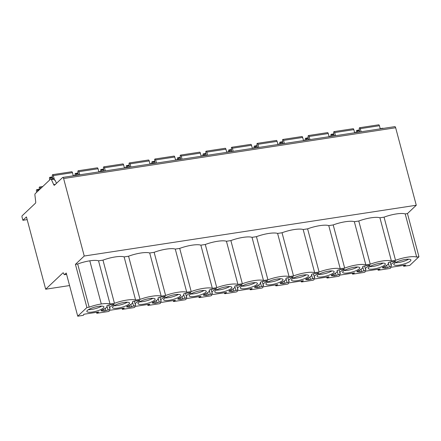 <?xml version="1.0" encoding="UTF-8"?>
<svg xmlns="http://www.w3.org/2000/svg" width="441" height="441" viewBox="0 0 441 441"><rect width="100%" height="100%" fill="white"/><g stroke="black" fill="none" stroke-linecap="round" stroke-linejoin="round"><path stroke-width="0.66" d="M89.176 307.179L86.91 307.526L77.726 316.203L82.798 315.431L83.663 315.061L83.735 314.273L98.74 311.98L96.86 313.044L97.13 313.237L108.376 311.517L109.247 311.148L109.313 310.365L124.318 308.066L122.438 309.13L122.708 309.323L133.954 307.603L134.825 307.234L134.896 306.451L149.901 304.158L148.016 305.216L148.292 305.415L159.537 303.695L160.408 303.325L160.474 302.537L175.479 300.244L173.6 301.308L173.87 301.501L185.115 299.781L185.986 299.411L186.058 298.629L201.063 296.33L199.178 297.394L199.453 297.587L210.699 295.867L211.564 295.498L211.636 294.715L226.641 292.422L224.756 293.48L225.031 293.678L236.277 291.959L237.148 291.589L237.214 290.801L252.219 288.508L250.339 289.572L250.609 289.765L261.855 288.045L262.726 287.675L262.797 286.893L277.802 284.594L275.917 285.658L276.193 285.851L287.438 284.131L288.309 283.761L288.375 282.979L303.38 280.685L301.501 281.744L301.771 281.942L313.016 280.222L313.887 279.853L313.959 279.065L328.964 276.772L327.079 277.836L327.349 278.028L338.6 276.309L339.465 275.939L339.537 275.156L354.542 272.858L352.657 273.922L352.932 274.115L364.178 272.395L365.049 272.025L365.115 271.243L380.12 268.949L378.24 270.008L378.51 270.206L389.756 268.486L390.627 268.117L390.698 267.329L405.703 265.035L403.675 266.254L409.766 265.427L418.95 256.745L407.462 213.571L416.271 205.247L84.237 256.028L75.428 264.352L77.693 264.005A16.091 3.908 165.1 0 1 89.799 260.818A16.091 3.908 -14.9 0 1 98.536 260.818L110.024 303.987A16.091 3.908 165.1 0 0 101.287 303.987A16.091 3.908 165.1 0 0 89.176 307.179L77.693 264.005M394.673 126.721A1.665 0.661 81.3 0 1 394.838 126.633A1.665 0.661 81.3 0 1 395.654 127.747L416.271 205.247M382.661 128.309A1.665 0.661 81.3 0 1 382.827 128.221A1.665 0.661 81.3 0 1 383.201 128.414M418.95 256.745L416.684 257.092L405.196 213.918L407.462 213.571M416.684 257.092A16.091 3.908 165.1 0 0 395.533 260.328L391.404 260.956A16.091 3.908 165.1 0 0 370.258 264.192L365.826 264.87A16.091 3.908 165.1 0 0 344.675 268.1L340.248 268.778A16.091 3.908 165.1 0 0 319.097 272.014L314.665 272.692A16.091 3.908 165.1 0 0 293.519 275.928L289.087 276.606A16.091 3.908 165.1 0 0 267.935 279.837L263.503 280.515A16.091 3.908 165.1 0 0 242.357 283.75L237.925 284.428A16.091 3.908 165.1 0 0 216.774 287.664L212.347 288.342A16.091 3.908 165.1 0 0 191.196 291.573L186.764 292.251A16.091 3.908 165.1 0 0 165.618 295.487L161.185 296.165A16.091 3.908 165.1 0 0 140.034 299.4L135.602 300.078A16.091 3.908 165.1 0 0 114.456 303.309L110.024 303.987M368.753 267.389A8.842 2.15 165.1 0 0 368.235 268.437A8.842 2.15 165.1 0 0 375.534 268.668A8.842 2.15 165.1 0 0 384.806 264.936A8.842 2.15 165.1 0 0 385.324 263.889A8.842 2.15 165.1 0 0 378.025 263.657A8.842 2.15 165.1 0 0 368.753 267.389M343.175 271.303A8.842 2.15 165.1 0 0 342.657 272.351A8.842 2.15 165.1 0 0 349.956 272.582A8.842 2.15 165.1 0 0 359.228 268.85A8.842 2.15 165.1 0 0 359.746 267.803A8.842 2.15 165.1 0 0 352.447 267.571A8.842 2.15 165.1 0 0 343.175 271.303M317.597 275.212A8.842 2.15 165.1 0 0 317.073 276.259A8.842 2.15 165.1 0 0 324.378 276.49A8.842 2.15 165.1 0 0 333.644 272.759A8.842 2.15 165.1 0 0 334.168 271.711A8.842 2.15 165.1 0 0 326.864 271.485A8.842 2.15 165.1 0 0 317.597 275.212M292.014 279.125A8.842 2.15 165.1 0 0 291.495 280.173A8.842 2.15 165.1 0 0 298.794 280.404A8.842 2.15 165.1 0 0 308.066 276.672A8.842 2.15 165.1 0 0 308.584 275.625A8.842 2.15 165.1 0 0 301.286 275.393A8.842 2.15 165.1 0 0 292.014 279.125M266.436 283.039A8.842 2.15 165.1 0 0 265.917 284.087A8.842 2.15 165.1 0 0 273.216 284.318A8.842 2.15 165.1 0 0 282.483 280.586A8.842 2.15 165.1 0 0 283.006 279.539A8.842 2.15 165.1 0 0 275.708 279.307A8.842 2.15 165.1 0 0 266.436 283.039M240.858 286.948A8.842 2.15 165.1 0 0 240.334 287.995A8.842 2.15 165.1 0 0 247.633 288.227A8.842 2.15 165.1 0 0 256.905 284.495A8.842 2.15 165.1 0 0 257.423 283.447A8.842 2.15 165.1 0 0 250.124 283.216A8.842 2.15 165.1 0 0 240.858 286.948M215.274 290.862A8.842 2.15 165.1 0 0 214.756 291.909A8.842 2.15 165.1 0 0 222.055 292.14A8.842 2.15 165.1 0 0 231.327 288.408A8.842 2.15 165.1 0 0 231.845 287.361A8.842 2.15 165.1 0 0 224.546 287.13A8.842 2.15 165.1 0 0 215.274 290.862M189.696 294.775A8.842 2.15 165.1 0 0 189.172 295.823A8.842 2.15 165.1 0 0 196.477 296.054A8.842 2.15 165.1 0 0 205.743 292.322A8.842 2.15 165.1 0 0 206.267 291.275A8.842 2.15 165.1 0 0 198.963 291.043A8.842 2.15 165.1 0 0 189.696 294.775M164.113 298.684A8.842 2.15 165.1 0 0 163.594 299.731A8.842 2.15 165.1 0 0 170.893 299.963A8.842 2.15 165.1 0 0 180.165 296.231A8.842 2.15 165.1 0 0 180.683 295.183A8.842 2.15 165.1 0 0 173.385 294.952A8.842 2.15 165.1 0 0 164.113 298.684M138.535 302.598A8.842 2.15 165.1 0 0 138.016 303.645A8.842 2.15 165.1 0 0 145.315 303.877A8.842 2.15 165.1 0 0 154.582 300.145A8.842 2.15 165.1 0 0 155.105 299.097A8.842 2.15 165.1 0 0 147.807 298.866A8.842 2.15 165.1 0 0 138.535 302.598M112.957 306.512A8.842 2.15 165.1 0 0 112.433 307.559A8.842 2.15 165.1 0 0 119.731 307.785A8.842 2.15 165.1 0 0 129.004 304.058A8.842 2.15 165.1 0 0 129.522 303.011A8.842 2.15 165.1 0 0 122.223 302.78A8.842 2.15 165.1 0 0 112.957 306.512M87.373 310.42A8.842 2.15 165.1 0 0 86.855 311.467A8.842 2.15 165.1 0 0 94.154 311.699A8.842 2.15 165.1 0 0 103.426 307.967A8.842 2.15 165.1 0 0 103.944 306.919A8.842 2.15 165.1 0 0 96.645 306.688A8.842 2.15 165.1 0 0 87.373 310.42M394.337 263.481A8.842 2.15 165.1 0 0 393.813 264.523A8.842 2.15 165.1 0 0 401.117 264.754A8.842 2.15 165.1 0 0 410.384 261.022A8.842 2.15 165.1 0 0 410.907 259.975A8.842 2.15 165.1 0 0 403.603 259.749A8.842 2.15 165.1 0 0 394.337 263.481M388.273 262.72L388.394 263.183A11.097 2.696 165.1 0 1 383.472 266.932A2.299 0.557 165.1 0 0 382.452 267.709A2.299 0.557 165.1 0 0 383.157 267.919A4.438 1.08 165.1 0 1 384.348 268.111L387.248 267.67A4.438 1.08 165.1 0 1 389.386 266.965A2.299 0.557 165.1 0 0 391.531 265.818A2.299 0.557 165.1 0 0 391.448 265.714A11.097 2.696 165.1 0 1 391.024 265.206A11.097 2.696 165.1 0 1 395.042 261.855A1.389 0.336 165.1 0 0 395.538 261.436A1.389 0.336 165.1 0 0 394.667 261.348L390.026 262.059A1.389 0.336 165.1 0 0 388.218 262.858A1.389 0.336 165.1 0 0 388.234 262.891L388.218 262.819M388.394 263.183A11.097 2.696 165.1 0 0 388.234 262.891M362.689 266.634L362.816 267.097A11.097 2.696 165.1 0 1 357.888 270.846A2.299 0.557 165.1 0 0 356.868 271.623A2.299 0.557 165.1 0 0 357.579 271.832A4.438 1.08 165.1 0 1 358.77 272.025L361.664 271.584A4.438 1.08 165.1 0 1 363.808 270.879A2.299 0.557 165.1 0 0 365.953 269.732A2.299 0.557 165.1 0 0 365.865 269.627A11.097 2.696 165.1 0 1 365.446 269.12A11.097 2.696 165.1 0 1 369.459 265.763A1.389 0.336 165.1 0 0 369.955 265.35A1.389 0.336 165.1 0 0 369.084 265.262L364.448 265.973A1.389 0.336 165.1 0 0 362.634 266.772A1.389 0.336 165.1 0 0 362.656 266.805L362.634 266.728M362.816 267.097A11.097 2.696 165.1 0 0 362.656 266.805M337.111 270.548L337.233 271.006A11.097 2.696 165.1 0 1 332.31 274.76A2.299 0.557 165.1 0 0 331.29 275.531A2.299 0.557 165.1 0 0 332.001 275.741A4.438 1.08 165.1 0 1 333.192 275.939L336.086 275.493A4.438 1.08 165.1 0 1 338.225 274.793A2.299 0.557 165.1 0 0 340.375 273.64A2.299 0.557 165.1 0 0 340.287 273.536A11.097 2.696 165.1 0 1 339.868 273.029A11.097 2.696 165.1 0 1 343.881 269.677A1.389 0.336 165.1 0 0 344.377 269.258A1.389 0.336 165.1 0 0 343.506 269.175L338.864 269.881A1.389 0.336 165.1 0 0 337.056 270.68A1.389 0.336 165.1 0 0 337.078 270.719L337.056 270.642M337.233 271.006A11.097 2.696 165.1 0 0 337.078 270.719M311.533 274.456L311.655 274.919A11.097 2.696 165.1 0 1 306.732 278.668A2.299 0.557 165.1 0 0 305.712 279.445A2.299 0.557 165.1 0 0 306.418 279.655A4.438 1.08 165.1 0 1 307.609 279.848L310.508 279.407A4.438 1.08 165.1 0 1 312.647 278.701A2.299 0.557 165.1 0 0 314.791 277.554A2.299 0.557 165.1 0 0 314.703 277.45A11.097 2.696 165.1 0 1 314.284 276.942A11.097 2.696 165.1 0 1 318.297 273.591A1.389 0.336 165.1 0 0 318.799 273.172A1.389 0.336 165.1 0 0 317.928 273.084L313.286 273.795A1.389 0.336 165.1 0 0 311.478 274.594A1.389 0.336 165.1 0 0 311.495 274.627L311.473 274.556M311.655 274.919A11.097 2.696 165.1 0 0 311.495 274.627M285.95 278.37L286.071 278.833A11.097 2.696 165.1 0 1 281.149 282.582A2.299 0.557 165.1 0 0 280.129 283.359A2.299 0.557 165.1 0 0 280.84 283.569A4.438 1.08 165.1 0 1 282.031 283.761L284.925 283.32A4.438 1.08 165.1 0 1 287.069 282.615A2.299 0.557 165.1 0 0 289.213 281.468A2.299 0.557 165.1 0 0 289.125 281.364A11.097 2.696 165.1 0 1 288.706 280.856A11.097 2.696 165.1 0 1 292.719 277.499A1.389 0.336 165.1 0 0 293.215 277.086A1.389 0.336 165.1 0 0 292.344 276.998L287.703 277.709A1.389 0.336 165.1 0 0 285.895 278.508A1.389 0.336 165.1 0 0 285.917 278.541L285.895 278.464M286.071 278.833A11.097 2.696 165.1 0 0 285.917 278.541M260.372 282.284L260.493 282.742A11.097 2.696 165.1 0 1 255.571 286.496A2.299 0.557 165.1 0 0 254.551 287.267A2.299 0.557 165.1 0 0 255.256 287.477A4.438 1.08 165.1 0 1 256.447 287.675L259.347 287.229A4.438 1.08 165.1 0 1 261.485 286.529A2.299 0.557 165.1 0 0 263.63 285.377A2.299 0.557 165.1 0 0 263.547 285.272A11.097 2.696 165.1 0 1 263.123 284.765A11.097 2.696 165.1 0 1 267.141 281.413A1.389 0.336 165.1 0 0 267.637 280.994A1.389 0.336 165.1 0 0 266.766 280.911L262.125 281.617A1.389 0.336 165.1 0 0 260.317 282.416A1.389 0.336 165.1 0 0 260.333 282.455L260.317 282.378M260.493 282.742A11.097 2.696 165.1 0 0 260.333 282.455M234.788 286.192L234.915 286.656A11.097 2.696 165.1 0 1 229.987 290.404A2.299 0.557 165.1 0 0 228.967 291.181A2.299 0.557 165.1 0 0 229.678 291.391A4.438 1.08 165.1 0 1 230.869 291.584L233.769 291.143A4.438 1.08 165.1 0 1 235.907 290.437A2.299 0.557 165.1 0 0 238.052 289.29A2.299 0.557 165.1 0 0 237.964 289.186A11.097 2.696 165.1 0 1 237.545 288.679A11.097 2.696 165.1 0 1 241.558 285.327A1.389 0.336 165.1 0 0 242.059 284.908A1.389 0.336 165.1 0 0 241.183 284.82L236.547 285.531A1.389 0.336 165.1 0 0 234.739 286.33A1.389 0.336 165.1 0 0 234.755 286.363L234.733 286.292M234.915 286.656A11.097 2.696 165.1 0 0 234.755 286.363M209.21 290.106L209.332 290.569A11.097 2.696 165.1 0 1 204.409 294.318A2.299 0.557 165.1 0 0 203.389 295.095A2.299 0.557 165.1 0 0 204.1 295.305A4.438 1.08 165.1 0 1 205.291 295.498L208.185 295.057A4.438 1.08 165.1 0 1 210.324 294.351A2.299 0.557 165.1 0 0 212.474 293.204A2.299 0.557 165.1 0 0 212.386 293.1A11.097 2.696 165.1 0 1 211.967 292.592A11.097 2.696 165.1 0 1 215.98 289.235A1.389 0.336 165.1 0 0 216.476 288.822A1.389 0.336 165.1 0 0 215.605 288.734L210.963 289.445A1.389 0.336 165.1 0 0 209.155 290.244A1.389 0.336 165.1 0 0 209.177 290.277L209.155 290.2M209.332 290.569A11.097 2.696 165.1 0 0 209.177 290.277M183.632 294.015L183.754 294.478A11.097 2.696 165.1 0 1 178.831 298.232A2.299 0.557 165.1 0 0 177.811 299.004A2.299 0.557 165.1 0 0 178.517 299.213A4.438 1.08 165.1 0 1 179.708 299.411L182.607 298.965A4.438 1.08 165.1 0 1 184.746 298.265A2.299 0.557 165.1 0 0 186.89 297.113A2.299 0.557 165.1 0 0 186.802 297.008A11.097 2.696 165.1 0 1 186.383 296.501A11.097 2.696 165.1 0 1 190.396 293.149A1.389 0.336 165.1 0 0 190.898 292.73A1.389 0.336 165.1 0 0 190.027 292.648L185.385 293.353A1.389 0.336 165.1 0 0 183.577 294.153A1.389 0.336 165.1 0 0 183.594 294.191L183.577 294.114M183.754 294.478A11.097 2.696 165.1 0 0 183.594 294.191M158.049 297.929L158.176 298.392A11.097 2.696 165.1 0 1 153.248 302.14A2.299 0.557 165.1 0 0 152.228 302.917A2.299 0.557 165.1 0 0 152.939 303.127A4.438 1.08 165.1 0 1 154.13 303.32L157.024 302.879A4.438 1.08 165.1 0 1 159.168 302.173A2.299 0.557 165.1 0 0 161.312 301.027A2.299 0.557 165.1 0 0 161.224 300.922A11.097 2.696 165.1 0 1 160.805 300.415A11.097 2.696 165.1 0 1 164.818 297.063A1.389 0.336 165.1 0 0 165.314 296.644A1.389 0.336 165.1 0 0 164.443 296.556L159.807 297.267A1.389 0.336 165.1 0 0 157.994 298.066A1.389 0.336 165.1 0 0 158.016 298.099L157.994 298.028M158.176 298.392A11.097 2.696 165.1 0 0 158.016 298.099M132.471 301.842L132.592 302.305A11.097 2.696 165.1 0 1 127.669 306.054A2.299 0.557 165.1 0 0 126.65 306.831A2.299 0.557 165.1 0 0 127.361 307.041A4.438 1.08 165.1 0 1 128.546 307.234L131.446 306.793A4.438 1.08 165.1 0 1 133.584 306.087A2.299 0.557 165.1 0 0 135.734 304.94A2.299 0.557 165.1 0 0 135.646 304.836A11.097 2.696 165.1 0 1 135.222 304.329A11.097 2.696 165.1 0 1 139.24 300.971A1.389 0.336 165.1 0 0 139.736 300.553A1.389 0.336 165.1 0 0 138.865 300.47L134.224 301.181A1.389 0.336 165.1 0 0 132.416 301.98A1.389 0.336 165.1 0 0 132.432 302.013L132.416 301.936M132.592 302.305A11.097 2.696 165.1 0 0 132.432 302.013M106.887 305.751L107.014 306.214A11.097 2.696 165.1 0 1 102.091 309.962A2.299 0.557 165.1 0 0 101.066 310.74A2.299 0.557 165.1 0 0 101.777 310.949A4.438 1.08 165.1 0 1 102.968 311.148L105.868 310.701A4.438 1.08 165.1 0 1 108.006 310.001A2.299 0.557 165.1 0 0 110.151 308.849A2.299 0.557 165.1 0 0 110.063 308.744A11.097 2.696 165.1 0 1 109.644 308.237A11.097 2.696 165.1 0 1 113.657 304.885A1.389 0.336 165.1 0 0 114.158 304.466A1.389 0.336 165.1 0 0 113.282 304.384L108.646 305.089A1.389 0.336 165.1 0 0 106.838 305.889A1.389 0.336 165.1 0 0 106.854 305.927L106.832 305.85M107.014 306.214A11.097 2.696 165.1 0 0 106.854 305.927M395.357 262.72A8.842 2.15 165.1 0 0 408.675 259.181M369.773 266.634A8.842 2.15 165.1 0 0 383.097 263.09M344.195 270.548A8.842 2.15 165.1 0 0 357.513 267.003M318.617 274.456A8.842 2.15 165.1 0 0 331.935 270.917M293.033 278.37A8.842 2.15 165.1 0 0 306.352 274.826M267.455 282.284A8.842 2.15 165.1 0 0 280.774 278.74M241.872 286.192A8.842 2.15 165.1 0 0 255.196 282.648M216.294 290.106A8.842 2.15 165.1 0 0 229.612 286.562M190.716 294.02A8.842 2.15 165.1 0 0 204.034 290.476M165.132 297.929A8.842 2.15 165.1 0 0 178.456 294.384M139.554 301.842A8.842 2.15 165.1 0 0 152.873 298.298M113.971 305.756A8.842 2.15 165.1 0 0 127.295 302.212M88.393 309.665A8.842 2.15 165.1 0 0 101.711 306.12M114.456 303.309L102.968 260.14L98.536 260.818M101.287 303.987L89.799 260.818M86.91 307.526L75.428 264.352M405.196 213.918A16.091 3.908 165.1 0 0 384.05 217.154L379.922 217.788A16.091 3.908 165.1 0 0 358.77 221.018L354.338 221.696A16.091 3.908 165.1 0 0 333.192 224.932L328.76 225.61A16.091 3.908 165.1 0 0 307.609 228.846L303.176 229.524A16.091 3.908 165.1 0 0 282.031 232.754L277.598 233.432A16.091 3.908 165.1 0 0 256.447 236.668L252.02 237.346A16.091 3.908 165.1 0 0 230.869 240.582L226.437 241.26A16.091 3.908 165.1 0 0 205.291 244.49L200.859 245.168A16.091 3.908 165.1 0 0 179.708 248.404L175.275 249.082A16.091 3.908 165.1 0 0 154.13 252.318L149.697 252.996A16.091 3.908 165.1 0 0 128.552 256.227L124.119 256.905A16.091 3.908 165.1 0 0 102.968 260.14M77.726 316.203L66.238 273.034L64.551 274.627A1.108 0.441 81.3 0 1 64.441 274.688A1.108 0.441 81.3 0 1 63.901 273.944A1.665 0.661 -98.7 0 0 63.085 272.83A1.665 0.661 -98.7 0 0 62.925 272.913L45.677 289.213L26.443 216.911L22.882 220.28L22.05 217.159A1.108 0.441 81.3 0 1 22.149 215.765L35.445 203.196A1.665 0.661 -98.7 0 0 35.704 201.669L34.927 195.209A1.665 0.661 81.3 0 1 35.181 193.682L50.621 179.085A1.665 0.661 81.3 0 1 50.787 179.002A1.665 0.661 81.3 0 1 51.426 179.614L53.708 184.652A1.665 0.661 -98.7 0 0 54.348 185.264A1.665 0.661 -98.7 0 0 54.513 185.176L62.639 177.497A1.665 0.661 81.3 0 1 62.798 177.414A1.665 0.661 81.3 0 1 63.614 178.528L84.237 256.028M45.677 289.213L69.573 285.559M27.166 219.624L22.882 220.28M359.624 131.771L359.261 129.125A1.389 0.551 81.3 0 1 359.602 127.725L378.736 124.797A1.389 0.551 81.3 0 1 379.414 125.724L380.252 128.866M359.602 127.725A1.389 0.551 81.3 0 1 360.28 128.651L361.118 131.793M356.543 132.245L356.532 132.195A1.389 0.551 81.3 0 1 356.791 130.382A1.389 0.551 81.3 0 1 357.342 130.938L357.816 132.046M334.046 135.685L333.683 133.039A1.389 0.551 81.3 0 1 334.024 131.633L353.158 128.706A1.389 0.551 81.3 0 1 353.836 129.637L354.669 132.78L354.917 132.554A1.665 0.661 81.3 0 1 355.082 132.465A1.665 0.661 81.3 0 1 355.457 132.658M334.024 131.633A1.389 0.551 81.3 0 1 334.702 132.565L335.535 135.701M330.965 136.153L330.954 136.104A1.389 0.551 81.3 0 1 331.213 134.29A1.389 0.551 81.3 0 1 331.764 134.852L332.233 135.96M308.463 139.593L308.099 136.947A1.389 0.551 81.3 0 1 308.441 135.547L327.575 132.62A1.389 0.551 81.3 0 1 328.253 133.546L329.091 136.688L329.339 136.462A1.665 0.661 81.3 0 1 329.499 136.379A1.665 0.661 81.3 0 1 329.879 136.567M308.441 135.547A1.389 0.551 81.3 0 1 309.119 136.473L309.957 139.615M305.387 140.067L305.37 140.018A1.389 0.551 81.3 0 1 305.63 138.204A1.389 0.551 81.3 0 1 306.181 138.761L306.655 139.874M282.885 143.507L282.521 140.861A1.389 0.551 81.3 0 1 282.863 139.461L301.997 136.534A1.389 0.551 81.3 0 1 302.675 137.46L303.513 140.602L303.755 140.376A1.665 0.661 81.3 0 1 303.921 140.288A1.665 0.661 81.3 0 1 304.296 140.481M282.863 139.461A1.389 0.551 81.3 0 1 283.541 140.387L284.373 143.529M279.803 143.981L279.792 143.931A1.389 0.551 81.3 0 1 280.052 142.118A1.389 0.551 81.3 0 1 280.603 142.675L281.077 143.783M257.307 147.421L256.943 144.775A1.389 0.551 81.3 0 1 257.279 143.369L276.419 140.442A1.389 0.551 81.3 0 1 277.097 141.374L277.929 144.516L278.177 144.29A1.665 0.661 81.3 0 1 278.343 144.201A1.665 0.661 81.3 0 1 278.718 144.394M257.279 143.369A1.389 0.551 81.3 0 1 257.957 144.301L258.795 147.437M254.225 147.889L254.209 147.84A1.389 0.551 81.3 0 1 254.468 146.026A1.389 0.551 81.3 0 1 255.025 146.588L255.493 147.696M231.723 151.329L231.36 148.683A1.389 0.551 81.3 0 1 231.701 147.283L250.835 144.356A1.389 0.551 81.3 0 1 251.513 145.282L252.351 148.424L252.594 148.198A1.665 0.661 81.3 0 1 252.759 148.115A1.665 0.661 81.3 0 1 253.14 148.303M231.701 147.283A1.389 0.551 81.3 0 1 232.379 148.209L233.217 151.351M228.642 151.803L228.631 151.754A1.389 0.551 81.3 0 1 228.89 149.94A1.389 0.551 81.3 0 1 229.441 150.497L229.915 151.61M206.145 155.243L205.782 152.597A1.389 0.551 81.3 0 1 206.123 151.197L225.257 148.27A1.389 0.551 81.3 0 1 225.935 149.196L226.768 152.338M206.123 151.197A1.389 0.551 81.3 0 1 206.801 152.123L207.634 155.265M203.064 155.712L203.053 155.667A1.389 0.551 81.3 0 1 203.312 153.854A1.389 0.551 81.3 0 1 203.863 154.411L204.337 155.519M180.562 159.157L180.198 156.511A1.389 0.551 81.3 0 1 180.54 155.105L199.674 152.178A1.389 0.551 81.3 0 1 200.352 153.11L201.19 156.246M180.54 155.105A1.389 0.551 81.3 0 1 181.218 156.037L182.056 159.173M177.486 159.625L177.469 159.576A1.389 0.551 81.3 0 1 177.729 157.762A1.389 0.551 81.3 0 1 178.28 158.319L178.754 159.433M154.984 163.065L154.62 160.419A1.389 0.551 81.3 0 1 154.962 159.019L174.096 156.092A1.389 0.551 81.3 0 1 174.774 157.018L175.612 160.16M154.962 159.019A1.389 0.551 81.3 0 1 155.64 159.945L156.478 163.087M151.902 163.539L151.891 163.49A1.389 0.551 81.3 0 1 152.151 161.676A1.389 0.551 81.3 0 1 152.702 162.233L153.176 163.346M129.406 166.979L129.042 164.333A1.389 0.551 81.3 0 1 129.378 162.933L148.518 160.006A1.389 0.551 81.3 0 1 149.196 160.932L150.028 164.074M129.378 162.933A1.389 0.551 81.3 0 1 130.062 163.859L130.894 167.001M126.324 167.448L126.308 167.404A1.389 0.551 81.3 0 1 126.567 165.59A1.389 0.551 81.3 0 1 127.124 166.147L127.592 167.255M103.822 170.893L103.459 168.247A1.389 0.551 81.3 0 1 103.8 166.841L122.934 163.914A1.389 0.551 81.3 0 1 123.612 164.846L124.45 167.982L124.698 167.762A1.665 0.661 81.3 0 1 124.858 167.674A1.665 0.661 81.3 0 1 125.238 167.867M103.8 166.841A1.389 0.551 81.3 0 1 104.478 167.773L105.316 170.91M100.741 171.362L100.73 171.312A1.389 0.551 81.3 0 1 100.989 169.498A1.389 0.551 81.3 0 1 101.54 170.055L102.014 171.169M78.244 174.801L77.881 172.155A1.389 0.551 81.3 0 1 78.222 170.755L97.356 167.828A1.389 0.551 81.3 0 1 98.034 168.754L98.872 171.896L99.115 171.67A1.665 0.661 81.3 0 1 99.28 171.588A1.665 0.661 81.3 0 1 99.655 171.775M78.222 170.755A1.389 0.551 81.3 0 1 78.9 171.681L79.733 174.823M75.163 175.275L75.152 175.226A1.389 0.551 81.3 0 1 75.411 173.412A1.389 0.551 81.3 0 1 75.962 173.969L76.436 175.083M52.666 178.715L52.297 176.069A1.389 0.551 81.3 0 1 52.639 174.669L71.773 171.742A1.389 0.551 81.3 0 1 72.456 172.668L73.289 175.81M52.639 174.669A1.389 0.551 81.3 0 1 53.317 175.595L54.546 180.198L55.048 180.121L56.492 183.307M227.556 152.217A1.665 0.661 81.3 0 0 227.181 152.024A1.665 0.661 81.3 0 0 227.016 152.112L226.779 152.338M201.978 156.131A1.665 0.661 81.3 0 0 201.598 155.938A1.665 0.661 81.3 0 0 201.438 156.026L201.201 156.246M176.394 160.039A1.665 0.661 81.3 0 0 176.02 159.851A1.665 0.661 81.3 0 0 175.854 159.934L175.617 160.16M150.816 163.953A1.665 0.661 81.3 0 0 150.442 163.76A1.665 0.661 81.3 0 0 150.276 163.848L150.039 164.074M74.38 175.645A1.665 0.661 81.3 0 0 74 175.452A1.665 0.661 81.3 0 0 73.84 175.535L73.597 175.761M53.295 178.677A1.665 0.661 81.3 0 1 53.455 178.594A1.665 0.661 81.3 0 1 54.094 179.206L54.546 180.198M49.772 179.895L49.568 179.14A1.389 0.551 81.3 0 1 49.827 177.326A1.389 0.551 81.3 0 1 50.384 177.883L50.853 178.991M39.425 189.669L39.255 188.401A1.389 0.551 81.3 0 1 39.596 186.995A1.389 0.551 81.3 0 1 40.274 187.927L40.473 188.682M36.724 192.221L36.526 191.466A1.389 0.551 81.3 0 1 36.785 189.652A1.389 0.551 81.3 0 1 37.336 190.214L37.772 191.234M359.448 131.859A1.665 0.661 81.3 0 1 359.613 131.771A1.665 0.661 81.3 0 1 359.988 131.964M334.173 135.723A1.665 0.661 81.3 0 1 334.333 135.641A1.665 0.661 81.3 0 1 334.713 135.828M308.59 139.637A1.665 0.661 81.3 0 1 308.755 139.549A1.665 0.661 81.3 0 1 309.13 139.742M283.012 143.546A1.665 0.661 81.3 0 1 283.172 143.463A1.665 0.661 81.3 0 1 283.552 143.656M257.428 147.459A1.665 0.661 81.3 0 1 257.594 147.377A1.665 0.661 81.3 0 1 257.974 147.564M231.85 151.373A1.665 0.661 81.3 0 1 232.016 151.285A1.665 0.661 81.3 0 1 232.39 151.478M206.272 155.282A1.665 0.661 81.3 0 1 206.432 155.199A1.665 0.661 81.3 0 1 206.812 155.392M180.689 159.195A1.665 0.661 81.3 0 1 180.854 159.113A1.665 0.661 81.3 0 1 181.229 159.3M155.111 163.109A1.665 0.661 81.3 0 1 155.271 163.021A1.665 0.661 81.3 0 1 155.651 163.214M129.527 167.018A1.665 0.661 81.3 0 1 129.693 166.935A1.665 0.661 81.3 0 1 130.073 167.128M103.949 170.932A1.665 0.661 81.3 0 1 104.115 170.849A1.665 0.661 81.3 0 1 104.489 171.036M78.371 174.845A1.665 0.661 81.3 0 1 78.531 174.757A1.665 0.661 81.3 0 1 78.911 174.95M395.533 260.328L384.05 217.154M391.404 260.956L379.922 217.788M370.258 264.192L358.77 221.018M365.826 264.87L354.338 221.696M344.675 268.1L333.192 224.932M340.248 268.778L328.76 225.61M319.097 272.014L307.609 228.846M314.665 272.692L303.176 229.524M293.519 275.928L282.031 232.754M289.087 276.606L277.598 233.432M267.935 279.837L256.447 236.668M263.503 280.515L252.02 237.346M242.357 283.75L230.869 240.582M237.925 284.428L226.437 241.26M216.774 287.664L205.291 244.49M212.347 288.342L200.859 245.168M191.196 291.573L179.708 248.404M186.764 292.251L175.275 249.082M165.618 295.487L154.13 252.318M161.185 296.165L149.697 252.996M140.034 299.4L128.552 256.227M135.602 300.078L124.119 256.905M385.649 268.145L385.125 266.182M360.065 272.058L359.547 270.096M334.487 275.967L333.964 274.004M308.909 279.881L308.386 277.918M283.326 283.795L282.802 281.832M257.748 287.703L257.224 285.74M232.164 291.617L231.646 289.654M206.586 295.531L206.063 293.568M181.008 299.439L180.485 297.477M155.425 303.353L154.901 301.39M129.847 307.267L129.323 305.304M104.263 311.175L103.745 309.213M403.818 266.099L403.62 265.355M66.58 274.319L64.551 274.627M96.86 313.044L96.662 312.3M122.438 309.13L122.24 308.386M148.016 305.216L147.818 304.472M173.6 301.308L173.401 300.564M199.178 297.394L198.979 296.65M224.756 293.48L224.563 292.741M250.339 289.572L250.141 288.827M275.917 285.658L275.719 284.914M301.501 281.744L301.302 281.005M327.079 277.836L326.88 277.091M352.657 273.922L352.464 273.177M378.24 270.008L378.042 269.269M63.267 272.863L62.925 272.913M379.414 125.724L360.28 128.651M359.465 130.613L357.342 130.938M353.836 129.637L334.702 132.565M333.887 134.527L331.764 134.852M328.253 133.546L309.119 136.473M308.303 138.435L306.181 138.761M302.675 137.46L283.541 140.387M282.725 142.349L280.603 142.675M277.097 141.374L257.957 144.301M257.147 146.263L255.025 146.588M251.513 145.282L232.379 148.209M231.564 150.172L229.441 150.497M225.935 149.196L206.801 152.123M205.986 154.085L203.863 154.411M200.352 153.11L181.218 156.037M180.408 157.999L178.28 158.319M174.774 157.018L155.64 159.945M154.824 161.908L152.702 162.233M149.196 160.932L130.062 163.859M129.246 165.822L127.124 166.147M123.612 164.846L104.478 167.773M103.663 169.735L101.54 170.055M98.034 168.754L78.9 171.681M78.085 173.644L75.962 173.969M72.456 172.668L53.317 175.595M55.329 184.404L53.708 184.652M54.094 179.206L51.426 179.614M52.507 177.558L50.384 177.883M41.465 187.745L40.274 187.927M39.144 189.933L37.336 190.214M395.654 127.747L63.614 178.528M389.386 266.965L388.416 263.31M387.248 267.67L386.625 265.339M384.348 268.111L383.979 266.717M383.157 267.919L382.964 267.174M395.042 261.855L394.899 261.32M363.808 270.879L362.833 267.224M361.664 271.584L361.047 269.253M358.77 272.025L358.401 270.631M357.579 271.832L357.381 271.088M369.459 265.763L369.315 265.234M338.225 274.793L337.255 271.138M336.086 275.493L335.469 273.166M333.192 275.939L332.817 274.539M332.001 275.741L331.803 275.002M343.881 269.677L343.737 269.142M312.647 278.701L311.677 275.046M310.508 279.407L309.885 277.075M307.609 279.848L307.239 278.453M306.418 279.655L306.219 278.91M318.297 273.591L318.159 273.056M287.069 282.615L286.093 278.96M284.925 283.32L284.307 280.989M282.031 283.761L281.656 282.367M280.84 283.569L280.641 282.824M292.719 277.499L292.576 276.97M261.485 286.529L260.515 282.874M259.347 287.229L258.724 284.903M256.447 287.675L256.078 286.275M255.256 287.477L255.063 286.738M267.141 281.413L266.998 280.878M235.907 290.437L234.937 286.782M233.769 291.143L233.146 288.811M230.869 291.584L230.5 290.189M229.678 291.391L229.48 290.647M241.558 285.327L241.42 284.792M210.324 294.351L209.354 290.696M208.185 295.057L207.568 292.725M205.291 295.498L204.916 294.103M204.1 295.305L203.902 294.56M215.98 289.235L215.836 288.706M184.746 298.265L183.776 294.61M182.607 298.965L181.984 296.639M179.708 299.411L179.338 298.011M178.517 299.213L178.318 298.474M190.396 293.149L190.258 292.615M159.168 302.173L158.192 298.518M157.024 302.879L156.406 300.547M154.13 303.32L153.755 301.925M152.939 303.127L152.74 302.383M164.818 297.063L164.675 296.528M133.584 306.087L132.614 302.432M131.446 306.793L130.828 304.461M128.546 307.234L128.177 305.839M127.361 307.041L127.162 306.297M139.24 300.971L139.097 300.442M108.006 310.001L107.036 306.346M105.868 310.701L105.245 308.375M102.968 311.148L102.599 309.747M101.777 310.949L101.579 310.21M113.657 304.885L113.519 304.351M403.443 265.383L403.675 266.254M96.48 312.327L96.711 313.193M122.063 308.413L122.289 309.284M147.641 304.499L147.873 305.37M173.219 300.591L173.451 301.457M198.803 296.677L199.034 297.548M224.381 292.763L224.612 293.634M249.959 288.855L250.19 289.72M275.542 284.941L275.774 285.812M301.12 281.033L301.352 281.898M326.704 277.119L326.935 277.984M352.282 273.205L352.513 274.076M377.86 269.297L378.091 270.162M64.441 274.688L66.591 274.357M356.791 130.382L359.382 129.985M331.213 134.29L333.798 133.899M305.63 138.204L308.22 137.807M280.052 142.118L282.637 141.721M254.468 146.026L257.059 145.629M228.89 149.94L231.481 149.543M203.312 153.854L205.897 153.457M177.729 157.762L180.319 157.365M152.151 161.676L154.736 161.279M126.567 165.59L129.158 165.193M100.989 169.498L103.58 169.101M75.411 173.412L77.996 173.015M380.186 128.629L382.827 128.221M355.082 132.465L359.613 131.771M329.499 136.379L334.333 135.641M303.921 140.288L308.755 139.549M278.343 144.201L283.172 143.463M252.759 148.115L257.594 147.377M227.181 152.024L232.016 151.285M201.598 155.938L206.432 155.199M176.02 159.851L180.854 159.113M150.442 163.76L155.271 163.021M124.858 167.674L129.693 166.935M99.28 171.588L104.115 170.849M74 175.452L78.531 174.757M50.787 179.002L53.455 178.594M49.827 177.326L52.418 176.929M36.785 189.652L39.37 189.255M39.596 186.995L42.771 186.51M62.798 177.414L394.838 126.633M390.18 262.037L391.024 265.206M364.602 265.945L365.446 269.12M339.019 269.859L339.868 273.029M313.441 273.773L314.284 276.942M287.863 277.681L288.706 280.856M262.279 281.595L263.123 284.765M236.701 285.509L237.545 288.679M211.123 289.417L211.967 292.592M185.54 293.331L186.383 296.501M159.962 297.245L160.805 300.415M134.378 301.153L135.222 304.329M108.8 305.067L109.644 308.237"/></g></svg>
